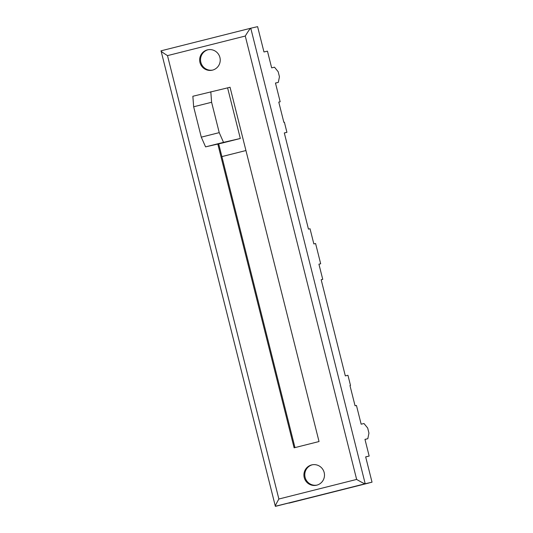 <?xml version="1.0" encoding="UTF-8"?>
<svg xmlns="http://www.w3.org/2000/svg" width="533" height="533" viewBox="0 0 533 533"><rect width="100%" height="100%" fill="white"/><g stroke="black" fill="none" stroke-linecap="round" stroke-linejoin="round"><path stroke-width="0.8" d="M365.685 456.948L369.162 456.068L364.972 439.365L367.817 438.712L368.943 433.096L367.677 428.032L363.999 423.528L361.154 424.181L356.45 405.453L355.051 405.773L349.968 385.532L350.494 385.412L349.968 385.539M275.481 83.095L278.313 82.382L275.468 83.041L280.171 101.763L278.779 102.116M278.313 82.382L279.445 76.765L278.173 71.708L274.495 67.198L271.65 67.858L267.459 51.155L263.962 51.954L257.606 26.65L250.776 28.222C250.13 28.462 248.298 31.067 245.273 36.044L167.502 55.625L278.872 499.015L356.644 479.427L245.273 36.044M280.171 101.763L278.772 102.089L283.856 122.337L284.382 122.21L286.927 132.337L284.302 132.944L308.454 229.11L310.033 228.744L313.844 243.927L315.596 243.528L320.679 263.775L318.927 264.175L322.745 279.359L321.172 279.725L345.324 375.892L347.949 375.285L350.494 385.412M369.162 456.068L365.665 456.874L372.027 482.178L365.205 483.751C364.512 483.824 361.66 482.385 356.644 479.427M286.927 132.337L284.316 132.997M320.679 263.775L318.941 264.208M322.745 279.359L321.179 279.752M372.027 482.178L275.354 506.277L161.039 50.822C160.553 51.015 162.712 52.62 167.502 55.625M250.776 28.222L161.039 50.822L250.776 28.222L365.205 483.751L275.468 506.35C274.935 506.383 276.074 503.938 278.872 499.015M312.298 464.783A10.44 10.28 -103 0 0 305.056 477.155A10.44 10.28 -103 0 0 316.975 485.11M208.043 49.742A10.44 10.28 -103 0 0 200.801 62.114A10.44 10.28 -103 0 0 212.727 70.07M218.683 143.857L294.976 447.6M217.81 144.057L294.109 447.82L319.034 441.537L230.043 87.239L227.424 87.918M311.658 464.923A10.44 10.28 -103 0 0 304.203 477.455A10.44 10.28 -103 0 0 316.742 485.17A10.44 10.28 -103 0 0 324.197 472.638A10.44 10.28 -103 0 0 311.658 464.923M207.404 49.882A10.44 10.28 -103 0 0 199.955 62.414A10.44 10.28 -103 0 0 212.494 70.129A10.44 10.28 -103 0 0 219.942 57.597A10.44 10.28 -103 0 0 207.404 49.882M230.043 87.239L226.552 88.118M367.817 438.712L364.985 439.425M289.019 503.119L368.789 483.031L289.019 503.119M221.881 156.602L245.94 150.539L221.881 156.582M222.368 143.011L240.316 138.487L227.598 87.872L192.859 96.26L193.652 106.787L201.281 137.154L205.578 146.875L222.368 143.011M210.808 91.743L211.601 102.269L193.652 106.787M211.601 102.269L219.23 132.637L223.52 142.358L240.316 138.487M223.52 142.358L205.578 146.875M219.23 132.637L201.281 137.154"/></g></svg>
